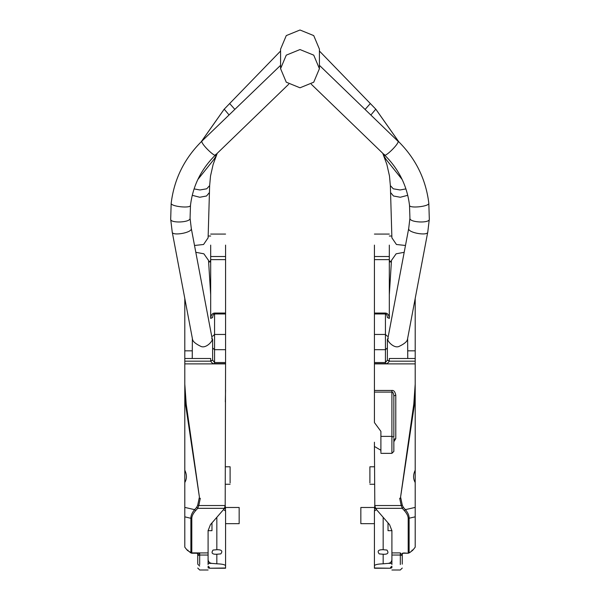 <?xml version="1.0" encoding="UTF-8"?>
<svg xmlns="http://www.w3.org/2000/svg" width="600" height="600" viewBox="0 0 600 600"><rect width="100%" height="100%" fill="white"/><g stroke="black" fill="none" stroke-linecap="round" stroke-linejoin="round"><path stroke-width="0.9" d="M211.733 338.572L212.265 339.308C212.603 341.303 205.905 348.757 200.903 346.403C195.608 343.86 192.817 341.498 192.548 339.308M192.24 358.493L192.375 338.528M208.515 260.392L203.873 253.808L195.817 252.3M319.418 51.097L319.418 49.117L313.733 35.602L300 30L286.267 35.602L280.582 49.117L280.582 51.097M300 49.552L286.267 55.155L280.582 68.677L286.267 82.2L300 87.795L313.733 82.2L319.418 68.677L313.733 55.155L300 49.552M171.203 203.108L171.188 203.19C174.142 179.078 184.395 158.37 201.952 141.067L280.582 65.325M234.795 109.328L229.673 103.538L280.582 51.023L280.582 51.953M384.42 154.65C384.045 158.363 398.55 144.435 398.175 141.442L319.418 65.325M365.205 109.328L370.327 103.538L319.418 51.023L319.418 51.953M388.268 338.572L387.735 339.308C387.397 341.303 394.095 348.757 399.097 346.403C404.393 343.86 407.183 341.498 407.452 339.308M391.485 260.392L396.127 253.808L404.183 252.3M407.76 358.493L407.625 338.528M391.897 237.833L396.435 244.493L405.48 245.475M384.382 154.44L384.112 156.308L386.16 159.525L402.15 179.498M208.103 237.833L203.565 244.493L194.52 245.475M215.618 154.44L215.888 156.308L213.84 159.525L197.85 179.498M415.2 298.493L415.2 399.42L413.79 408.855L415.2 389.888M415.2 348.765L415.2 347.64M415.2 350.888L415.2 358.493L389.317 358.493L389.317 360.983L387.375 360.097L385.433 362.535L385.433 349.695L374.43 349.695L374.43 256.515L389.317 256.515L389.317 318.42C388.995 315.022 387.705 313.237 385.433 313.065L374.43 313.065M415.2 470.213L415.2 482.558C413.062 478.8 413.062 474.683 415.2 470.213L415.2 399.42M412.515 550.463L409.695 552.63L413.085 549.877L415.2 547.17L415.2 516.832L409.11 518.227C409.245 515.707 408.007 512.85 405.405 509.64L415.2 507.405L415.2 516.832L415.2 482.558M415.2 394.778L415.2 364.418M380.903 450.278L374.43 446.467L374.805 505.53L375.6 508.327L376.763 509.933L389.572 524.67L391.905 530.692L388.02 530.692L388.02 522.885M391.905 564.555L391.905 530.4M374.43 446.467L374.43 442.215M380.903 452.452L380.903 431.362L374.43 422.565L374.43 390.06M393.847 441.735L395.79 438.638L395.79 395.153C395.07 391.725 393.78 390.165 391.905 390.457L374.43 390.457L374.43 349.695M400.41 498.293L413.79 408.855L413.79 404.115L400.41 498.293L399.697 498.293L401.213 505.53L374.805 505.53M413.79 404.115L415.2 384.135M395.79 395.153L393.847 395.895C393.487 393.12 392.842 391.853 391.905 392.092L374.43 392.092M393.847 438.465L393.847 451.41L391.905 453.353L380.903 453.353M391.905 558.15C392.138 561.248 390.9 562.995 388.178 563.385L383.168 563.805C377.7 564 374.79 564.668 374.43 565.8L374.43 510.96L376.507 509.64M374.43 565.8L374.43 568.237L390.607 568.237L374.43 567.998M374.767 505.215L374.43 511.763M374.43 507.48L360.84 507.48L360.84 523.665L374.43 523.665L374.43 513.862M374.43 245.108L374.43 256.515M415.2 350.827L407.76 350.827M391.485 260.19L389.317 294.87L389.317 260.483L390.998 261.915M389.317 256.515L389.317 245.108M374.43 363.653L385.433 363.653C386.827 363.907 388.125 363.075 389.31 361.163L389.317 360.983M387.375 339.308L387.375 360.097M389.317 318.42L387.375 317.528C387.217 315.278 386.565 314.085 385.433 313.965L385.433 349.695L387.375 347.97M383.168 517.305L383.168 549.713L386.94 550.05C389.04 553.058 387.78 554.46 383.168 554.243L379.215 553.905C377.01 551.025 378.322 549.63 383.168 549.713L383.288 549.713M402.255 561.487L402.255 564.158M402.255 554.243L402.255 553.155M402.255 563.52L402.255 554.055L402.255 563.52M391.905 552.908L400.335 552.9C401.235 554.325 401.873 554.715 402.255 554.055L403.072 553.23L408.315 553.23L403.553 552.952M409.778 552.39L408.195 552.877L408.195 518.535C408.225 516.21 406.942 513.562 404.347 510.615L402.278 508.327L401.213 505.53L402.278 505.118L400.59 497.077M374.43 466.785L369.9 466.785L369.9 482.955M413.085 549.877L411.967 550.222M391.905 566.775L390.607 567.263L391.905 566.25M415.2 388.763L414.877 397.77L415.2 387.683L414.683 399.847L414.308 399.382L414.683 399.855L414.308 399.382M393.847 395.895L393.847 437.272L391.905 436.38L391.905 452.452M184.8 298.493L184.8 399.42L186.21 408.855L184.8 389.888L184.8 394.778M184.8 348.765L184.8 347.64M184.8 350.888L184.8 358.493L210.683 358.493L210.683 360.983L212.625 360.097L212.625 347.97L214.567 349.695L225.57 349.695L225.57 256.515L210.683 256.515L210.683 245.108M184.8 470.213L184.8 482.558C186.938 478.8 186.938 474.683 184.8 470.213L184.8 399.42M184.8 363.885L225.57 363.885L225.195 505.53L198.788 505.53L197.722 508.327L195.653 510.615C193.058 513.562 191.775 516.21 191.805 518.535L191.805 552.877L199.665 552.9C198.765 554.325 198.127 554.715 197.745 554.055L197.745 563.52L197.745 554.055L196.928 553.23L191.685 553.23L190.89 552.562L190.89 518.227C190.755 515.707 191.993 512.85 194.595 509.64L184.8 507.405L184.8 516.832L184.8 482.558M191.805 518.535L184.8 516.832L184.8 547.17L186.915 549.877L188.032 550.222M185.558 399.915L184.8 388.793L184.8 364.418M225.195 505.53L224.4 508.327L223.237 509.933L210.428 524.67L208.095 530.692L211.98 530.692L211.98 522.885M208.095 564.555L208.095 530.4M225.33 401.91L225.57 390.06M199.59 498.293L200.303 498.293L198.788 505.53L197.722 505.118L199.41 497.077L186.21 408.855L186.21 404.115L199.41 497.077M186.21 404.115L184.8 384.135M208.095 558.15C207.862 561.248 209.1 562.995 211.822 563.385L216.833 563.805C222.3 564 225.21 564.668 225.57 565.8L225.57 568.237L209.392 568.237L225.57 567.998M225.233 505.215L225.57 511.763M225.57 565.8L225.57 510.96L223.493 509.64M225.57 245.108L225.57 256.515M225.57 363.885L225.57 349.695M216.833 517.305L216.833 549.713L213.06 550.05C210.96 553.058 212.22 554.46 216.833 554.243L220.785 553.905C222.99 551.025 221.678 549.63 216.833 549.713L216.712 549.713M197.745 561.487L197.745 560.618M197.745 556.088L197.745 553.155M187.485 550.463L190.89 552.562M186.915 549.877L190.222 552.39M208.095 552.908L196.447 552.952M208.095 566.25L209.392 567.263L208.095 566.775M199.68 566.062L197.745 564.158M225.57 523.665L239.16 523.665L239.16 507.48L225.57 507.48M225.57 466.785L230.1 466.785L230.1 482.955M210.683 256.515L210.683 318.42C211.005 315.022 212.295 313.237 214.567 313.065L225.57 313.065M225.57 363.653L214.567 363.653C213.173 363.907 211.875 363.075 210.69 361.163L210.683 360.983M210.683 318.42L212.625 317.528C212.782 315.278 213.435 314.085 214.567 313.965L225.57 313.965M212.625 339.308L212.625 347.97M209.002 261.915L210.683 260.483L210.683 294.87L208.515 260.19M184.8 350.827L192.24 350.827M214.567 363.653L214.567 362.535L212.625 360.097M190.072 218.175L190.485 205.275C191.017 208.68 170.655 206.558 171.18 203.265L170.685 219.173C170.153 223.485 190.613 222.548 190.08 218.295L191.325 228.697C191.85 232.89 171.683 236.265 172.208 231.892L192.57 339.532M201.952 141.067L201.825 141.442C201.45 144.435 215.955 158.363 215.58 154.65M428.798 203.108L428.82 203.265C429.345 206.558 408.982 208.68 409.515 205.275L409.928 218.235L408.675 228.697C408.15 232.89 428.317 236.265 427.793 231.892L407.43 339.532M398.048 141.067C415.605 158.37 425.857 179.078 428.812 203.19L429.315 219.173C429.847 223.485 409.388 222.548 409.92 218.295L409.928 218.235M407.745 195.308L400.268 197.257L393.465 195.99L390.562 192.525M405.915 188.91L400.065 189.968L393.263 188.797L390.36 185.587M398.707 141.712L375.78 109.177L370.965 114.9M370.327 103.538L375.78 109.177M229.673 103.538L224.22 109.177L229.035 114.9M201.292 141.712L224.22 109.177M192.255 195.308L199.733 197.257L206.535 195.99L209.438 192.525M194.085 188.91L199.935 189.968L206.737 188.797L209.64 185.587M415.2 363.885L374.43 363.885M391.905 390.457L391.905 436.38L380.903 436.38M395.79 438.638L393.847 439.38M415.2 361.163L389.31 361.163L387.368 360.188M374.43 259.627L389.317 259.627M385.433 363.653L385.433 362.535L374.43 362.535M374.43 334.455L385.433 334.455L387.375 336.248M385.433 313.065L385.433 313.965L374.43 313.965M383.168 563.805L383.168 554.243M402.255 555.6L400.32 555.045L400.32 564.555M400.32 552.9L400.32 555.045L391.905 555.045M404.347 510.615L405.405 509.64L403.342 507.36L402.278 508.327L375.6 508.327M403.342 507.36L402.278 505.118M408.195 518.535L409.11 518.227L409.11 552.562M375.75 508.575L374.43 508.575M390.607 567.263L390.607 567.998L391.905 567.51M391.905 563.385L388.178 563.385M216.833 563.805L216.833 554.243M195.653 510.615L194.595 509.64L196.657 507.36L197.722 508.327L224.4 508.327M199.68 552.9L199.68 555.045L208.095 555.045M197.745 555.6L199.68 555.045L199.68 564.555M208.095 563.385L211.822 563.385M208.095 567.51L209.392 567.998L209.392 567.263M224.25 508.575L225.57 508.575M196.657 507.36L197.722 505.118M225.57 259.627L210.683 259.627M184.8 361.163L210.69 361.163L212.632 360.188M214.567 313.065L214.567 362.535L225.57 362.535M225.57 334.455L214.567 334.455L212.625 336.248M191.303 228.495L212.25 339.112M170.685 219.233L172.23 232.103M288.705 84.225L215.445 155.032C201.173 169.11 192.847 185.887 190.485 205.358M280.582 68.677L280.582 65.258M280.582 65.123L280.582 51.84M319.418 68.677L319.418 51.84M409.515 205.358C407.153 185.887 398.827 169.11 384.555 155.032L311.295 84.225M387.75 339.112L408.697 228.495M429.315 219.233L427.77 232.103M389.317 261.915L391.38 261.915M382.748 153.285L386.88 164.49L389.482 176.032L390.36 185.648L391.897 237.907M389.317 236.025L391.845 236.025M375.757 109.102L398.85 141.855M224.243 109.102L201.15 141.855M210.683 261.915L208.62 261.915M217.252 153.285L213.12 164.49L210.517 176.032L209.64 185.648L208.103 237.907M210.683 236.025L208.155 236.025M389.317 234.083L374.43 234.083M391.905 570L400.32 570L402.255 568.058M369.9 484.26L374.43 484.26M409.695 552.63L408.315 553.23M390.607 568.237L391.905 567.743M415.2 349.215L415.2 348.705M415.2 346.71L415.2 345.907M414.442 399.915L414.623 400.62L414.683 399.847M190.305 552.63L191.685 553.23M208.095 570L199.68 570L197.745 568.058M209.392 568.237L208.095 567.743M230.1 484.26L225.57 484.26M225.57 234.083L210.683 234.083"/></g></svg>
